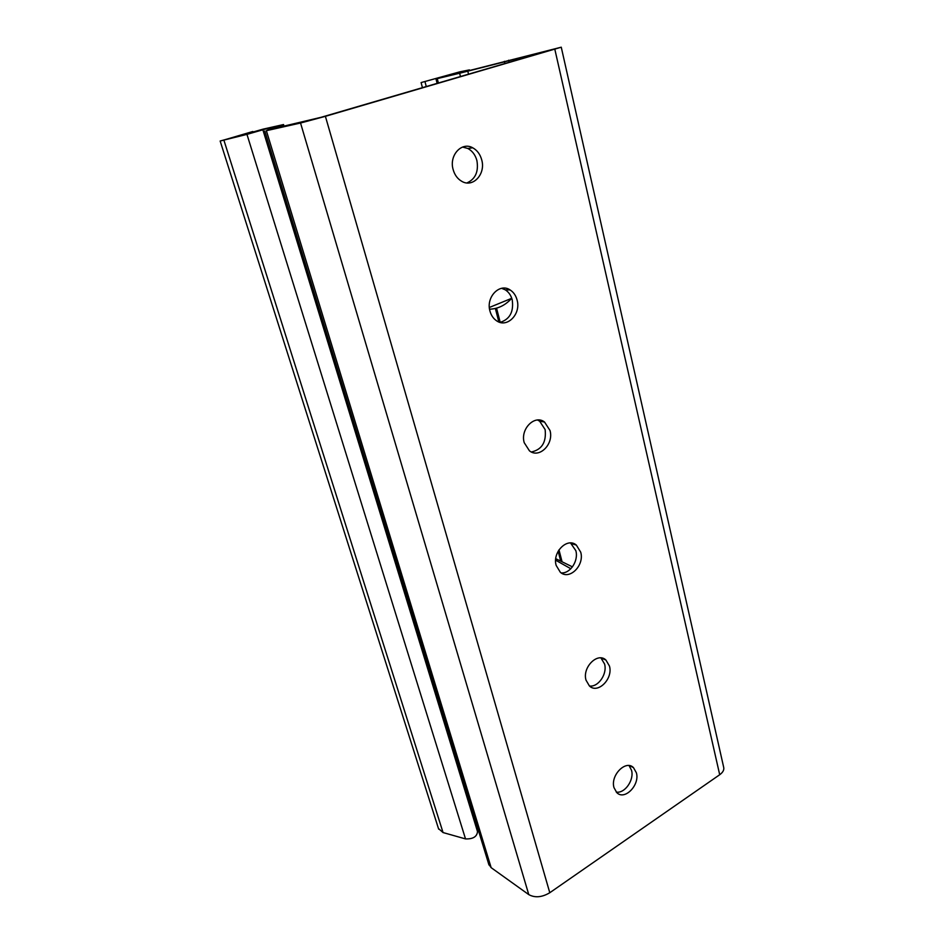 <?xml version="1.0" encoding="UTF-8"?>
<svg xmlns="http://www.w3.org/2000/svg" width="944" height="944" viewBox="0 0 944 944"><rect width="100%" height="100%" fill="white"/><g stroke="black" fill="none" stroke-linecap="round" stroke-linejoin="round"><path stroke-width="1.42" d="M453.12 169.495C448.907 155.418 461.663 141.411 472.696 147.783C477.18 150.238 480.201 154.297 481.747 159.961C485.853 174.097 472.944 188.08 461.781 181.331C457.533 178.888 454.642 174.947 453.12 169.495M466.914 182.935C475.422 179.1 478.75 171.655 476.909 160.586C475.363 154.969 472.354 150.934 467.882 148.491L462.572 147.052M489.948 311.036C485.747 297.112 499.671 282.693 510.102 289.938C513.56 292.156 515.884 295.519 517.088 300.039C521.206 313.986 507.188 328.394 496.638 320.83C493.37 318.635 491.14 315.367 489.948 311.036M500.072 322.388C509.819 319.332 513.866 311.827 512.226 299.862C511.023 295.366 508.698 292.015 505.252 289.82L501.653 288.321M524.215 442.677C520.061 429.06 534.788 414.251 544.523 422.027L549.998 430.464C554.057 444.058 539.284 458.878 529.454 450.831L524.215 442.677M531.401 451.987C541.915 449.639 546.493 442.17 545.125 429.579L539.661 421.189L537.561 420.021M556.169 565.421C552.098 552.228 567.344 537.042 576.347 545.089L580.713 552.181C584.678 565.35 569.444 580.56 560.335 572.276L556.169 565.421M561.161 572.878C570.176 573.846 578.766 560.771 575.84 550.682L570.542 542.965M586.023 680.164C582.082 667.432 597.599 651.879 605.906 660.021L609.446 666.039C613.305 678.736 597.812 694.3 589.41 685.958L586.023 680.164M589.434 685.993C598.236 687.456 607.499 673.922 604.573 664.01L600.939 657.933M614.001 787.65C610.19 775.402 625.801 759.519 633.471 767.625L636.374 772.77C640.103 784.971 624.539 800.89 616.774 792.594L614.001 787.65M616.267 792.075C624.751 793.762 634.403 779.909 631.524 770.28L629.082 765.608M252.815 131.499L228.224 138.744L253.204 132.514L246.101 133.989L263.116 129.139L283.542 124.549L274.279 128.396L321.149 117.292L552.924 49.489L459.634 73.243L435.986 78.93L461.876 71.98L452.731 73.833L421.095 82.576L459.763 71.85L469.428 69.891L443.432 76.865L466.041 71.39L561.267 47.2L325.397 116.324L300.546 123.027L266.373 130.697L275.188 126.885L255.753 131.275L262.88 129.788L246.962 134.378L220.153 141.022L252.933 131.865M438.476 828.561L443.055 832.561L465.522 838.909C472.968 839.157 476.968 836.738 477.522 831.64L262.88 129.8M476.72 829.033L478.325 830.118M488.732 864.173L491.151 867.666L528.77 894.605C534.941 897.992 541.95 897.378 549.786 892.729L719.706 774.729C723.116 772.239 724.402 769.631 723.588 766.894L561.267 47.247M421.095 82.576L422.44 87.709M424.977 81.632L426.275 86.588M555.627 560.181L570.837 568.748M511.742 298.245L511.459 298.564C505.229 305.36 497.925 308.9 489.57 309.184M496.544 308.122L500.214 322.364M558.978 549.845L561.881 561.043M459.634 73.243L460.483 76.594M437.261 78.659L438.394 83.048M283.141 124.773L283.601 126.295M223.905 140.196L443.055 832.561M246.962 134.378L465.522 838.909M266.373 130.697L491.151 867.666M300.546 123.027L528.77 894.605M325.397 116.324L549.786 892.729M554.836 49.3L719.706 774.729M467.776 71.142L468.554 74.246M504.367 61.325L504.922 63.626M508.615 60.227L509.135 62.387M555.745 558.695L572.442 566.872M511.754 298.28L489.358 307.473M472.696 147.783L467.882 148.491M510.102 289.938L505.252 289.82M544.523 422.027L539.661 421.189M576.347 545.089L571.474 543.626M605.906 660.021L601.045 658.015M633.471 767.625L629.707 765.702M495.352 308.428L498.857 321.975M558.152 551.213L560.547 560.465M283.554 124.584L284.038 126.201M220.153 141.022L438.665 829.151M264.78 130.98L488.968 864.964M435.986 78.93L437.155 83.414"/></g></svg>
